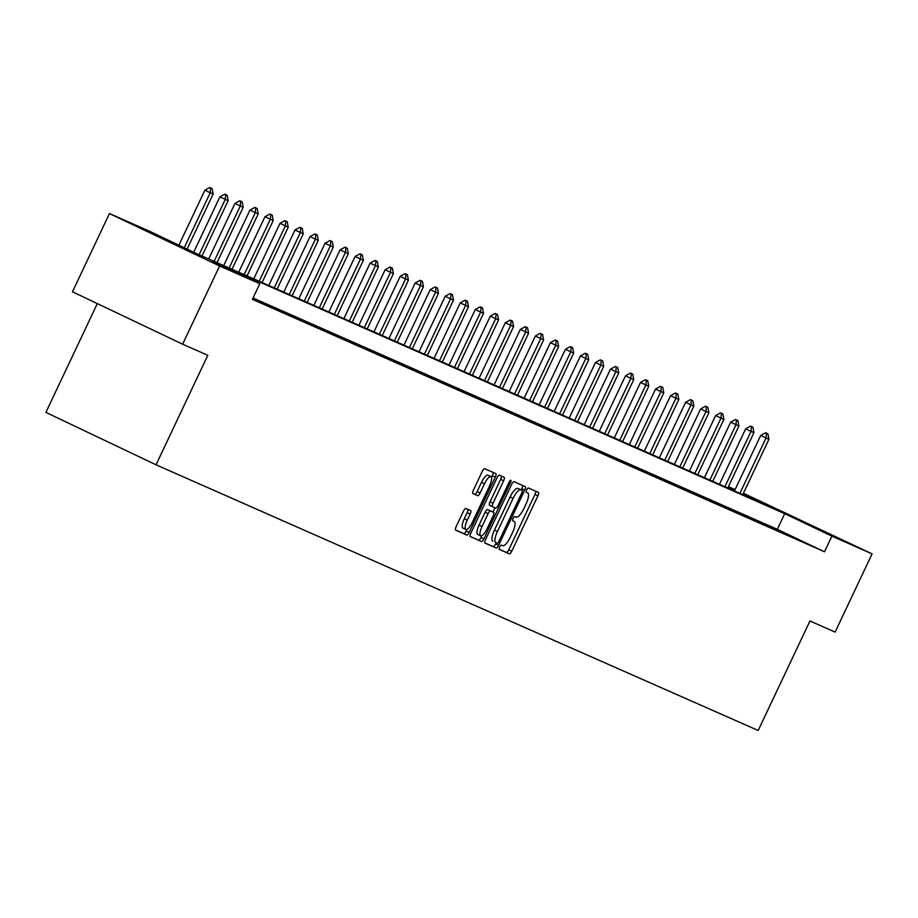 <?xml version="1.0" encoding="UTF-8"?>
<svg xmlns="http://www.w3.org/2000/svg" width="918" height="918" viewBox="0 0 918 918"><rect width="100%" height="100%" fill="white"/><g stroke="black" fill="none" stroke-linecap="round" stroke-linejoin="round"><path stroke-width="1.38" d="M499.69 546.967A2.375 0.723 115.5 0 0 499.335 549.4A2.375 0.723 115.5 0 0 499.335 549.412L509.375 553.841A3.397 1.033 115.5 0 0 511.774 551.179L537.902 495.904A3.397 1.033 115.5 0 0 538.418 492.427A3.397 1.033 115.5 0 0 538.407 492.415L528.366 487.986A2.375 0.723 115.5 0 0 526.691 489.845A2.375 0.723 115.5 0 0 526.335 492.289L527.632 492.863A10.867 3.305 115.5 0 1 527.666 492.874A10.867 3.305 115.5 0 1 526.014 504.028L523.834 508.629A10.867 3.305 115.5 0 1 516.168 517.121L514.872 516.547A2.375 0.723 115.5 0 0 513.185 518.406A2.375 0.723 115.5 0 0 512.829 520.839A2.375 0.723 115.5 0 0 512.841 520.85L514.137 521.424A10.867 3.305 115.5 0 0 514.137 521.424A10.867 3.305 115.5 0 1 512.519 532.578L510.339 537.191A10.867 3.305 115.5 0 1 502.662 545.682L501.366 545.108A2.375 0.723 115.5 0 0 499.69 546.967M153.34 234.033L200.962 256.615L153.34 234.033M781.769 511.303L829.39 533.886L781.769 511.303M465.874 508.48A3.397 1.033 115.5 0 0 463.475 511.131L456.154 526.645A3.397 1.033 115.5 0 0 455.638 530.122L466.792 535.045A3.397 1.033 115.5 0 0 469.19 532.394L495.318 477.119A3.397 1.033 115.5 0 0 495.835 473.631L484.681 468.708A3.397 1.033 115.5 0 0 482.283 471.359L473.424 490.097A3.397 1.033 115.5 0 0 472.908 493.586A3.397 1.033 115.5 0 0 472.919 493.586L477.693 495.686A3.397 1.033 115.5 0 0 480.091 493.035L484.474 483.752A9.088 2.765 115.5 0 1 490.912 476.66A9.088 2.765 115.5 0 1 489.535 485.978L472.334 522.365A9.088 2.765 115.5 0 1 465.896 529.457A9.088 2.765 115.5 0 1 467.273 520.139L470.142 514.069A3.397 1.033 115.5 0 0 470.659 510.592L465.874 508.48M743.419 493.276L872.1 553.875L835.128 632.089L809.951 620.981L758.188 730.476L156.037 464.806L207.801 355.3L182.625 344.193L219.597 265.979L109.449 213.561L149.657 231.302L196.842 253.758L768.94 506.174L743.132 493.895M872.1 553.875L831.892 536.135L784.718 513.678L212.609 261.263L259.794 283.719L219.597 265.979M259.794 283.719L252.404 299.36L824.502 551.787L831.892 536.135M485.542 539.612A3.397 1.033 115.5 0 0 485.037 543.1L496.19 548.023A3.397 1.033 115.5 0 0 498.589 545.361L524.717 490.086A3.397 1.033 115.5 0 0 525.234 486.609L514.069 481.675A3.397 1.033 115.5 0 0 511.67 484.337L485.542 539.612M481.491 541.54L470.337 536.617A3.397 1.033 115.5 0 0 470.337 536.617A3.397 1.033 115.5 0 1 470.842 533.129L496.982 477.853A3.397 1.033 115.5 0 1 499.369 475.191L504.143 477.303A3.397 1.033 115.5 0 0 504.143 477.303A3.397 1.033 115.5 0 1 503.638 480.791L493.046 503.202A3.397 1.033 115.5 0 0 492.53 506.69A3.397 1.033 115.5 0 0 492.541 506.69L495.709 508.09A3.397 1.033 115.5 0 0 498.095 505.439L509.134 482.099A2.375 0.723 115.5 0 1 510.821 480.24A2.375 0.723 115.5 0 1 510.454 482.684L483.889 538.877A3.397 1.033 115.5 0 1 481.491 541.54L470.165 536.433M182.625 344.193L72.476 291.775L109.449 213.561M97.319 303.594L45.9 412.389L156.037 464.806M728.399 486.655L735.1 489.604M734.928 489.982L728.307 486.838M824.502 551.787L777.316 529.33L253.047 298.006M777.316 529.33L784.718 513.678M252.748 298.637L256.386 300.37L252.691 298.74M259.151 301.334L271.407 307.002L259.151 301.334M274.172 307.955L286.427 313.623L274.172 307.955M289.193 314.587L301.46 320.256L289.193 314.587M304.225 321.22L316.481 326.888L304.225 321.22M319.246 327.841L331.501 333.509L319.246 327.841M334.267 334.473L346.522 340.142L334.267 334.473M349.288 341.106L361.543 346.763L349.288 341.106M364.308 347.727L376.564 353.396L364.308 347.727M379.329 354.359L391.584 360.028L379.329 354.359M394.35 360.981L406.605 366.649L394.35 360.981M409.371 367.613L421.637 373.282L409.371 367.613M424.403 374.246L436.658 379.903L424.403 374.246M439.424 380.867L451.679 386.535L439.424 380.867M454.444 387.499L466.7 393.168L454.444 387.499M469.465 394.12L481.721 399.789L469.465 394.12M484.486 400.753L496.741 406.422L484.486 400.753M499.507 407.385L511.762 413.043L499.507 407.385M514.528 414.007L526.794 419.675L514.528 414.007M529.56 420.639L541.815 426.308L529.56 420.639M544.581 427.26L556.836 432.929L544.581 427.26M559.601 433.893L571.857 439.561L559.601 433.893M574.622 440.525L586.877 446.194L574.622 440.525M589.643 447.146L601.898 452.815L589.643 447.146M604.664 453.779L616.919 459.448L604.664 453.779M619.684 460.411L631.94 466.069L619.684 460.411M634.705 467.032L646.972 472.701L634.705 467.032M649.737 473.665L661.993 479.334L649.737 473.665M664.758 480.286L677.014 485.955L664.758 480.286M679.779 486.919L692.034 492.587L679.779 486.919M694.8 493.551L707.055 499.208L694.8 493.551M709.821 500.172L722.076 505.841L709.821 500.172M724.841 506.805L737.097 512.474L724.841 506.805M739.862 513.426L752.129 519.095L739.862 513.426M754.894 520.058L767.15 525.727L754.894 520.058M769.915 526.691L782.17 532.348L769.915 526.691M784.936 533.312L797.191 538.981L784.936 533.312M499.197 549.239L506.403 552.418A3.397 1.033 115.5 0 0 508.801 549.767L534.93 494.492A3.397 1.033 115.5 0 0 535.619 491.187M521.137 489.96L521.745 488.674A3.397 1.033 115.5 0 0 522.434 485.37M484.853 542.917L493.218 546.6A3.397 1.033 115.5 0 0 495.617 543.949L496.156 542.802M497.189 543.261A2.375 0.723 115.5 0 0 498.864 541.402L521.803 492.886A2.375 0.723 115.5 0 0 522.158 490.441L520.781 489.833A10.867 3.305 115.5 0 0 513.116 498.325L497.43 531.499A10.867 3.305 115.5 0 0 495.789 542.641A10.867 3.305 115.5 0 0 495.812 542.653L497.189 543.261M519.186 489.03L519.186 489.03A2.375 0.723 115.5 0 0 519.175 489.03L517.809 488.422A10.867 3.305 115.5 0 0 510.133 496.913L513.116 498.325M492.817 541.23L492.84 541.241A10.867 3.305 115.5 0 1 492.817 541.23A10.867 3.305 115.5 0 1 494.458 530.076L510.133 496.913M489.558 505.279L492.53 506.69L489.558 505.279A3.397 1.033 115.5 0 1 490.063 501.79L500.666 479.368A3.397 1.033 115.5 0 0 501.354 476.063M494.951 507.757L492.932 512.037M481.743 535.71L480.917 537.466L483.889 538.877M482.053 526.473A9.088 2.765 115.5 0 0 480.676 535.791A9.088 2.765 115.5 0 0 487.102 528.699L493.161 515.882A3.397 1.033 115.5 0 0 493.677 512.393A3.397 1.033 115.5 0 0 493.666 512.393L490.51 510.993A3.397 1.033 115.5 0 0 488.112 513.644L482.053 526.473L479.07 525.05A9.088 2.765 115.5 0 0 477.693 534.368L480.676 535.791M490.705 510.982L490.705 510.982A3.397 1.033 115.5 0 0 490.694 510.97L493.666 512.393L490.705 510.982M479.07 525.05L485.129 512.233A3.397 1.033 115.5 0 1 487.527 509.582L490.694 510.97M478.519 540.117A3.397 1.033 115.5 0 0 480.917 537.466M465.896 529.457L462.924 528.045A9.088 2.765 115.5 0 1 464.301 518.716L467.17 512.657A3.397 1.033 115.5 0 0 467.859 509.352M490.912 476.66L487.94 475.237A9.088 2.765 115.5 0 0 481.502 482.329L484.474 483.752M472.736 493.402L474.709 494.274A3.397 1.033 115.5 0 0 477.108 491.623L481.502 482.329M491.509 477.475L492.346 475.708A3.397 1.033 115.5 0 0 493.035 472.403M455.466 529.95L463.819 533.633A3.397 1.033 115.5 0 0 466.218 530.983L466.975 529.376M742.777 494.63L768.951 439.274L766.06 437.989L739.897 493.356M766.473 433.181L767.918 433.824L765.578 432.757L766.473 433.181L766.06 437.989L760.701 435.442L734.457 490.958M768.951 439.274L767.918 433.824M765.578 432.757L760.701 435.442M727.756 488.009L753.93 432.642L751.039 431.368L724.876 486.735M751.452 426.56L752.898 427.191L750.557 426.136L751.452 426.56L751.039 431.368L745.68 428.821L719.437 484.337M753.93 432.642L752.898 427.191M750.557 426.136L745.68 428.821M712.735 481.376L738.91 426.009L736.018 424.736L709.843 480.103M736.431 419.928L737.877 420.559L735.536 419.503L736.431 419.928L736.018 424.736L730.659 422.188L704.416 477.704M738.91 426.009L737.877 420.559M735.536 419.503L730.659 422.188M697.714 474.744L723.889 419.388L720.997 418.115L694.823 473.47M721.41 413.295L722.856 413.938L720.515 412.87L721.41 413.295L720.997 418.115L715.638 415.556L689.395 471.083M723.889 419.388L722.856 413.938M720.515 412.87L715.638 415.556M682.694 468.123L708.868 412.756L705.976 411.482L679.802 466.849M706.39 406.674L707.835 407.305L705.494 406.249L706.39 406.674L705.976 411.482L700.618 408.935L674.374 464.451M708.868 412.756L707.835 407.305M705.494 406.249L700.618 408.935M667.673 461.49L693.836 406.123L690.956 404.849L664.781 460.216M691.369 400.041L692.815 400.684L690.474 399.617L691.369 400.041L690.956 404.849L685.597 402.302L659.354 457.818M693.836 406.123L692.815 400.684M690.474 399.617L685.597 402.302M652.652 454.869L678.815 399.502L675.935 398.228L649.76 453.595M676.348 393.42L677.782 394.051L675.453 392.984L676.348 393.42L675.935 398.228L670.576 395.681L644.333 451.197M678.815 399.502L677.782 394.051M675.453 392.984L670.576 395.681M637.631 448.236L663.794 392.87L660.903 391.596L634.74 446.963M661.316 386.788L662.762 387.419L660.432 386.363L661.316 386.788L660.903 391.596L655.555 389.048L629.312 444.564M663.794 392.87L662.762 387.419M660.432 386.363L655.555 389.048M622.599 441.604L648.774 386.249L645.882 384.975L619.719 440.33M646.295 380.155L647.741 380.798L645.4 379.731L646.295 380.155L645.882 384.975L640.523 382.416L614.28 437.943M648.774 386.249L647.741 380.798M645.4 379.731L640.523 382.416M607.578 434.983L633.753 379.616L630.861 378.342L604.698 433.709M631.274 373.534L632.72 374.165L630.379 373.11L631.274 373.534L630.861 378.342L625.502 375.795L599.259 431.311M633.753 379.616L632.72 374.165M630.379 373.11L625.502 375.795M592.558 428.35L618.732 372.983L615.84 371.71L589.666 427.077M616.253 366.902L617.699 367.544L615.358 366.477L616.253 366.902L615.84 371.71L610.481 369.162L584.238 424.678M618.732 372.983L617.699 367.544M615.358 366.477L610.481 369.162M577.537 421.729L603.711 366.362L600.82 365.089L574.645 420.455M601.233 360.269L602.678 360.912L600.338 359.845L601.233 360.269L600.82 365.089L595.461 362.53L569.217 418.057M603.711 366.362L602.678 360.912M600.338 359.845L595.461 362.53M562.516 415.097L588.69 359.73L585.799 358.456L559.624 413.823M586.212 353.648L587.658 354.279L585.317 353.223L586.212 353.648L585.799 358.456L580.44 355.909L554.197 411.425M588.69 359.73L587.658 354.279M585.317 353.223L580.44 355.909M547.495 408.464L573.658 353.109L570.778 351.835L544.604 407.19M571.191 347.015L572.625 347.658L570.296 346.591L571.191 347.015L570.778 351.835L565.419 349.276L539.176 404.792M573.658 353.109L572.625 347.658M570.296 346.591L565.419 349.276M532.474 401.843L558.637 346.476L555.757 345.202L529.583 400.569M556.159 340.394L557.605 341.026L555.275 339.97L556.159 340.394L555.757 345.202L550.398 342.655L524.155 398.171M558.637 346.476L557.605 341.026M555.275 339.97L550.398 342.655M517.442 395.21L543.617 339.844L540.725 338.57L514.562 393.937M541.138 333.762L542.584 334.404L540.243 333.337L541.138 333.762L540.725 338.57L535.366 336.022L509.123 391.538M543.617 339.844L542.584 334.404M540.243 333.337L535.366 336.022M502.421 388.589L528.596 333.223L525.704 331.949L499.541 387.304M526.117 327.129L527.563 327.772L525.222 326.705L526.117 327.129L525.704 331.949L520.345 329.39L494.102 384.917M528.596 333.223L527.563 327.772M525.222 326.705L520.345 329.39M487.401 381.957L513.575 326.59L510.683 325.316L484.509 380.683M511.096 320.508L512.542 321.139L510.201 320.084L511.096 320.508L510.683 325.316L505.325 322.769L479.081 378.285M513.575 326.59L512.542 321.139M510.201 320.084L505.325 322.769M472.38 375.324L498.554 319.969L495.663 318.684L469.488 374.051M496.076 313.876L497.522 314.518L495.181 313.451L496.076 313.876L495.663 318.684L490.304 316.136L464.06 371.652M498.554 319.969L497.522 314.518M495.181 313.451L490.304 316.136M457.359 368.703L483.534 313.336L480.642 312.063L454.467 367.429M481.055 307.255L482.501 307.886L480.16 306.83L481.055 307.255L480.642 312.063L475.283 309.515L449.04 365.031M483.534 313.336L482.501 307.886M480.16 306.83L475.283 309.515M442.338 362.071L468.501 306.704L465.621 305.43L439.447 360.797M466.034 300.622L467.48 301.253L465.139 300.197L466.034 300.622L465.621 305.43L460.262 302.883L434.019 358.399M468.501 306.704L467.48 301.253M465.139 300.197L460.262 302.883M427.318 355.438L453.481 300.083L450.6 298.809L424.426 354.164M451.013 293.989L452.448 294.632L450.118 293.565L451.013 293.989L450.6 298.809L445.241 296.25L418.998 351.778M453.481 300.083L452.448 294.632M450.118 293.565L445.241 296.25M412.297 348.817L438.46 293.45L435.568 292.176L409.405 347.543M435.981 287.368L437.427 288L435.098 286.944L435.981 287.368L435.568 292.176L430.221 289.629L403.977 345.145M438.46 293.45L437.427 288M435.098 286.944L430.221 289.629M397.264 342.184L423.439 286.818L420.547 285.544L394.384 340.911M420.96 280.736L422.406 281.378L420.065 280.311L420.96 280.736L420.547 285.544L415.188 282.996L388.945 338.512M423.439 286.818L422.406 281.378M420.065 280.311L415.188 282.996M382.244 335.563L408.418 280.197L405.526 278.923L379.363 334.29M405.94 274.115L407.385 274.746L405.045 273.679L405.94 274.115L405.526 278.923L400.168 276.375L373.924 331.891M408.418 280.197L407.385 274.746M405.045 273.679L400.168 276.375M367.223 328.931L393.397 273.564L390.506 272.29L364.331 327.657M390.919 267.482L392.365 268.113L390.024 267.058L390.919 267.482L390.506 272.29L385.147 269.743L358.904 325.259M393.397 273.564L392.365 268.113M390.024 267.058L385.147 269.743M352.202 322.298L378.377 266.943L375.485 265.669L349.31 321.025M375.898 260.85L377.344 261.492L375.003 260.425L375.898 260.85L375.485 265.669L370.126 263.11L343.883 318.638M378.377 266.943L377.344 261.492M375.003 260.425L370.126 263.11M337.181 315.677L363.356 260.31L360.464 259.037L334.29 314.404M360.877 254.229L362.323 254.86L359.982 253.804L360.877 254.229L360.464 259.037L355.105 256.489L328.862 312.005M363.356 260.31L362.323 254.86M359.982 253.804L355.105 256.489M322.161 309.045L348.324 253.678L345.443 252.404L319.269 307.771M345.856 247.596L347.291 248.239L344.961 247.172L345.856 247.596L345.443 252.404L340.085 249.857L313.841 305.373M348.324 253.678L347.291 248.239M344.961 247.172L340.085 249.857M307.14 302.424L333.303 247.057L330.423 245.783L304.248 301.15M330.824 240.964L332.27 241.606L329.941 240.539L330.824 240.964L330.423 245.783L325.064 243.224L298.82 298.752M333.303 247.057L332.27 241.606M329.941 240.539L325.064 243.224M292.119 295.791L318.282 240.424L315.39 239.15L289.227 294.517M315.803 234.342L317.249 234.974L314.92 233.918L315.803 234.342L315.39 239.15L310.032 236.603L283.788 292.119M318.282 240.424L317.249 234.974M314.92 233.918L310.032 236.603M277.087 289.159L303.261 233.803L300.37 232.529L274.207 287.885M300.783 227.71L302.229 228.352L299.888 227.285L300.783 227.71L300.37 232.529L295.011 229.97L268.767 285.487M303.261 233.803L302.229 228.352M299.888 227.285L295.011 229.97M262.066 282.537L288.241 227.171L285.349 225.897L259.174 281.264M285.762 221.089L287.208 221.72L284.867 220.664L285.762 221.089L285.349 225.897L279.99 223.349L253.747 278.865M288.241 227.171L287.208 221.72M284.867 220.664L279.99 223.349M247.045 275.905L273.22 220.538L270.328 219.264L244.154 274.631M270.741 214.456L272.187 215.099L269.846 214.032L270.741 214.456L270.328 219.264L264.969 216.717L238.726 272.233M273.22 220.538L272.187 215.099M269.846 214.032L264.969 216.717M232.024 269.284L258.199 213.917L255.307 212.643L229.133 267.999M255.72 207.824L257.166 208.466L254.825 207.399L255.72 207.824L255.307 212.643L249.948 210.084L223.705 265.612M258.199 213.917L257.166 208.466M254.825 207.399L249.948 210.084M217.004 262.651L243.178 207.284L240.286 206.011L214.112 261.378M240.7 201.203L242.145 201.834L239.805 200.778L240.7 201.203L240.286 206.011L234.928 203.463L208.684 258.979M243.178 207.284L242.145 201.834M239.805 200.778L234.928 203.463M201.983 256.019L228.146 200.663L225.266 199.378L199.091 254.745M225.679 194.57L227.113 195.213L224.784 194.146L225.679 194.57L225.266 199.378L219.907 196.831L193.698 252.266M228.146 200.663L227.113 195.213M224.784 194.146L219.907 196.831M187.088 249.111L213.125 194.031L210.233 192.757L184.243 247.757M210.647 187.949L212.092 188.58L209.763 187.524L210.647 187.949L210.233 192.757L204.886 190.21L178.884 245.209M213.125 194.031L212.092 188.58M209.763 187.524L204.886 190.21M512.726 520.747L514.137 521.424L512.726 520.747M534.93 494.492L537.902 495.904M508.801 549.767L511.774 551.179M506.403 552.418L509.375 553.841M521.745 488.674L524.717 490.086M495.617 543.949L498.589 545.361M493.218 546.6L496.19 548.023M517.809 488.422L520.781 489.833M494.458 530.076L497.43 531.499M500.666 479.368L503.638 480.791M490.063 501.79L493.046 503.202M509.146 482.065L510.454 482.684M487.527 509.582L490.51 510.993M485.129 512.233L488.112 513.644M467.17 512.657L470.142 514.069M464.301 518.716L467.273 520.139M477.108 491.623L480.091 493.035M474.709 494.274L477.693 495.686M492.346 475.708L495.318 477.119M466.218 530.983L469.19 532.394M463.819 533.633L466.792 535.045"/></g></svg>
